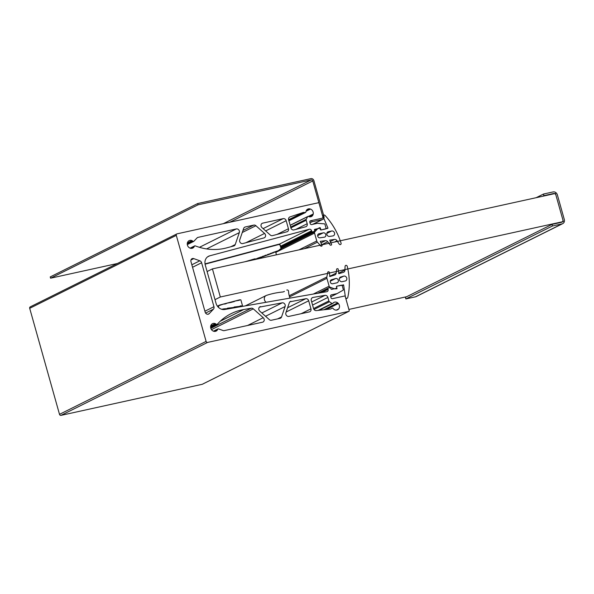 <?xml version="1.0" encoding="UTF-8"?>
<svg xmlns="http://www.w3.org/2000/svg" width="594" height="594" viewBox="0 0 594 594"><rect width="100%" height="100%" fill="white"/><g stroke="black" fill="none" stroke-linecap="round" stroke-linejoin="round"><path stroke-width="0.89" d="M333.167 303.051L332.989 303.118A4.136 3.601 63.5 0 0 332.774 303.393A0.668 0.579 -116.5 0 1 332.009 303.497L329.477 301.767A1.337 1.166 -116.5 0 1 328.883 300.935L327.903 297.438A2.666 2.324 63.5 0 0 324.985 295.367L312.949 297.468A2.666 2.324 63.5 0 0 311.293 300.542L313.535 308.509A2.666 2.324 63.5 0 0 316.32 310.603L330.427 309.036A1.337 1.166 63.5 0 0 330.813 308.91L332.187 308.13A0.668 0.579 -116.5 0 1 332.967 308.345A4.136 3.601 63.5 0 0 333.204 308.65L333.887 309.296A4.136 3.601 63.5 0 0 337.637 309.786A4.136 3.601 63.5 0 0 337.971 309.6L338.602 309.043A4.136 3.601 63.5 0 0 338.387 303.519L337.704 302.866A4.136 3.601 63.5 0 0 334.682 302.123A4.136 3.601 63.5 0 0 333.954 302.383A4.136 3.601 63.5 0 0 333.628 302.569L332.952 303.163M307.61 216.684A0.668 0.579 -116.5 0 1 308.338 216.461A4.136 3.601 63.5 0 0 308.672 216.61L309.526 216.84A4.136 3.601 63.5 0 0 311.427 216.535A4.136 3.601 63.5 0 0 312.971 214.88L313.231 214.026A4.136 3.601 63.5 0 0 310.499 209.051L309.645 208.828A4.136 3.601 63.5 0 0 308.472 208.873A4.136 3.601 63.5 0 0 307.744 209.133A4.136 3.601 63.5 0 0 306.2 210.781L305.94 211.642A4.136 3.601 63.5 0 0 305.888 212.006A0.668 0.579 -116.5 0 1 305.316 212.518L303.69 212.4A1.337 1.166 63.5 0 0 303.274 212.452L289.983 216.914A2.666 2.324 63.5 0 0 288.625 219.914L289.211 221.866A1.337 1.166 -116.5 0 1 289.553 223.099L289.998 224.673A1.337 1.166 -116.5 0 1 290.347 225.913L290.867 227.881A2.666 2.324 63.5 0 0 293.963 229.908L305.71 226.774A2.666 2.324 63.5 0 0 307.187 223.738L306.207 220.24A1.337 1.166 -116.5 0 1 306.289 219.268L307.61 216.684L290.325 225.289M193.755 258.613A2.666 2.324 63.5 0 0 190.949 261.575L205.168 312.162A2.666 2.324 63.5 0 0 209.222 313.625L213.432 309.17A2.666 2.324 63.5 0 0 213.951 306.704L201.604 262.756A2.666 2.324 63.5 0 0 199.836 260.796L193.755 258.613L190.956 260.009M217.783 329.202A0.668 0.579 -116.5 0 1 218.473 328.883L223.032 330.524A2.666 2.324 63.5 0 0 224.272 330.613L262.548 322.193A2.666 2.324 63.5 0 0 263.224 317.701L253.289 308.85A2.666 2.324 63.5 0 0 251.269 308.212L243.763 309.526A60.039 52.309 63.5 0 0 241.743 309.92A60.039 52.309 63.5 0 0 231.155 313.647A60.039 52.309 63.5 0 0 218.184 323.277L217.189 324.324A0.668 0.579 -116.5 0 1 216.409 324.331A4.136 3.601 63.5 0 0 216.119 324.094L215.318 323.641A4.136 3.601 63.5 0 0 213.187 323.418A4.136 3.601 63.5 0 0 212.459 323.678A4.136 3.601 63.5 0 0 211.427 324.502L210.959 325.23A4.136 3.601 63.5 0 0 212.489 330.665L213.283 331.118A4.136 3.601 63.5 0 0 216.142 331.081A4.136 3.601 63.5 0 0 217.181 330.264L217.642 329.529A4.136 3.601 63.5 0 0 217.783 329.202L213.654 331.252M290.956 301.299A2.666 2.324 63.5 0 0 289.323 302.74L285.907 312.711A2.666 2.324 63.5 0 0 288.884 316.402L309.385 311.895A2.666 2.324 63.5 0 0 310.952 308.835L308.687 300.787A2.666 2.324 63.5 0 0 305.776 298.715L289.909 301.819M260.528 306.601A2.666 2.324 63.5 0 0 259.764 311.115L269.312 319.624A2.666 2.324 63.5 0 0 271.421 320.24L280.004 318.354A2.666 2.324 63.5 0 0 281.549 316.936L285.113 306.526A2.666 2.324 63.5 0 0 282.224 302.821L259.481 307.12M194.438 246.168A0.668 0.579 -116.5 0 1 195.136 245.849L196.562 246.362A60.039 52.309 63.5 0 0 226.448 247.921L233.769 245.968A2.666 2.324 63.5 0 0 235.224 244.572L239.315 232.633A2.666 2.324 63.5 0 0 236.338 228.942L198.062 237.362A2.666 2.324 63.5 0 0 197.015 237.956L193.852 241.298A0.668 0.579 -116.5 0 1 193.072 241.298A4.136 3.601 63.5 0 0 192.775 241.067L191.981 240.615A4.136 3.601 63.5 0 0 189.85 240.392A4.136 3.601 63.5 0 0 189.122 240.644A4.136 3.601 63.5 0 0 188.083 241.468L187.622 242.196A4.136 3.601 63.5 0 0 189.152 247.631L189.946 248.084A4.136 3.601 63.5 0 0 192.805 248.054A4.136 3.601 63.5 0 0 193.837 247.23L194.305 246.503A4.136 3.601 63.5 0 0 194.438 246.168L190.318 248.225M309.34 229.239A2.005 1.745 -116.5 0 1 311.598 230.784L311.753 231.348A0.668 0.579 63.5 0 0 312.503 231.86L314.219 231.482A0.668 0.579 63.5 0 0 314.612 230.717L314.434 230.078A0.668 0.579 -116.5 0 1 314.827 229.314L319.401 228.304A0.668 0.579 -116.5 0 1 320.151 228.816L320.329 229.455A0.668 0.579 63.5 0 0 321.079 229.975L325.653 228.965A0.668 0.579 63.5 0 0 326.047 228.2L324.963 224.361A0.668 0.579 63.5 0 0 324.369 223.834L317.471 223.329A0.668 0.579 63.5 0 0 317.315 223.337L311.672 224.577A1.337 1.166 -116.5 0 1 310.172 223.552L309.808 222.275A1.337 1.166 -116.5 0 1 310.595 220.745L322.601 218.109A0.668 0.579 63.5 0 0 322.995 217.345L319.045 203.289A0.668 0.579 63.5 0 0 318.295 202.777L177.079 233.836A1.337 1.166 63.5 0 0 176.299 235.365L206.103 341.394A1.337 1.166 63.5 0 0 207.603 342.419L348.812 311.36A0.668 0.579 63.5 0 0 349.205 310.595L345.255 296.54A0.668 0.579 63.5 0 0 344.505 296.027L332.499 298.671A1.337 1.166 -116.5 0 1 330.999 297.646L330.635 296.369A1.337 1.166 -116.5 0 1 331.422 294.839L337.065 293.599A0.668 0.579 63.5 0 0 337.206 293.54L343.035 290.236A0.668 0.579 63.5 0 0 343.287 289.53L342.203 285.684A0.668 0.579 63.5 0 0 341.453 285.172L336.88 286.174A0.668 0.579 63.5 0 0 336.486 286.939L336.664 287.578A0.668 0.579 -116.5 0 1 336.271 288.342L331.697 289.352A0.668 0.579 -116.5 0 1 330.947 288.84L330.769 288.201A0.668 0.579 63.5 0 0 330.019 287.689L328.304 288.06A0.668 0.579 63.5 0 0 327.91 288.825L328.066 289.389A2.005 1.745 -116.5 0 1 326.826 291.699L224.77 309.481A8.004 6.972 -116.5 0 1 216.023 303.274L205.249 264.939A8.004 6.972 -116.5 0 1 208.546 256.259A8.004 6.972 -116.5 0 1 209.689 255.828L309.274 229.262A2.005 1.745 -116.5 0 1 309.34 229.239M242.805 243.555L263.981 237.912A2.666 2.324 63.5 0 0 264.568 233.435L255.91 225.72A2.666 2.324 63.5 0 0 253.794 225.104L245.211 226.99A2.666 2.324 63.5 0 0 243.674 228.408L239.738 239.887A2.666 2.324 63.5 0 0 242.805 243.555M272.498 235.632L286.961 231.779A2.666 2.324 63.5 0 0 288.439 228.742L286.174 220.693A2.666 2.324 63.5 0 0 283.175 218.644L262.674 223.151A2.666 2.324 63.5 0 0 261.999 227.643L270.292 235.038A2.666 2.324 63.5 0 0 272.498 235.632M215.926 324.049L210.595 326.707M30.487 306.786A1.337 1.166 63.5 0 0 29.7 308.316L59.504 414.337A1.337 1.166 63.5 0 0 61.004 415.369L202.212 384.303A0.668 0.579 63.5 0 0 202.435 384.199M212.429 268.896L220.329 297L563.357 221.555L555.457 193.451L212.429 268.896L207.106 271.547M220.329 297L215.006 299.651M348.878 309.429L406.638 296.725M255.279 259.474L254.7 259.266A4.002 3.49 63.5 0 0 254.44 259.385A4.002 3.49 63.5 0 0 253.816 259.793M276.299 254.848A18.681 16.276 -116.5 0 1 276.062 253.185A1.337 1.166 63.5 0 0 274.376 251.96L272.483 252.799M245.018 261.731L254.893 258.806L256.163 259.155L258.071 258.019L257.365 258.368L258.011 258.635L258.509 257.9L259.407 258.115L259.712 257.477L259.333 257.67M257.343 258.36L256.682 258.672M256.779 259.103L257.202 258.412M256.898 259.051L255.999 258.828L255.702 259.378M273.092 253.051L273.559 252.264M273.21 252.992L272.312 252.769L271.904 253.504L271.057 253.237L270.047 253.764M270.701 253.92L271.005 253.289M269.327 254.447L269.802 253.705L270.56 253.972M269.446 254.388L267.538 254.7M268.072 254.915L268.495 254.217M268.191 254.856L267.293 254.633L266.884 255.368L266.038 255.101L265.028 255.628M265.681 255.784L265.986 255.153M264.694 255.613L265.54 255.836M264.427 256.252L264.731 255.613M263.053 256.779L263.528 256.036L264.285 256.304M263.172 256.719L261.984 256.667M261.798 257.239L262.221 256.549M261.917 257.187L259.712 257.477M222.958 309.533L223.641 308.865L227.168 308.642L227.45 308.182L233.925 307.432L234.147 306.987L239.931 306.356L240.214 305.903L240.681 306.222L240.912 305.776L241.431 306.088L242.434 305.502L240.86 299.888L239.664 299.784L239.419 300.26L234.519 301.136L234.222 301.626L233.784 301.329L233.487 301.819L233.048 301.522L232.751 302.012L232.313 301.707L232.068 302.19L231.578 301.901L231.333 302.376L226.44 303.252L226.143 303.742L225.705 303.445L225.408 303.935L224.97 303.638L224.673 304.128L224.235 303.824L219.327 305.524A1.337 1.166 63.5 0 0 218.585 307.039L218.748 307.618M222.579 309.481L222.884 308.999L223.411 309.311M222.661 309.444L222.193 309.125M217.434 306.17L219.825 304.982M219.973 305.078L220.56 304.789M220.708 304.885L221.295 304.596M221.443 304.7L222.03 304.403M222.178 304.507L222.765 304.21M222.913 304.314L223.5 304.017M223.648 304.121L224.235 303.824M224.383 303.928L224.97 303.638M225.119 303.734L225.705 303.445M225.854 303.541L226.44 303.252M226.589 303.348L227.175 303.059M227.316 303.155L227.91 302.866M228.051 302.962L228.645 302.673M228.787 302.769L229.381 302.48M229.522 302.584L230.108 302.287M230.257 302.391L230.843 302.094M230.992 302.198L231.578 301.901M231.727 302.004L232.313 301.707M232.462 301.811L233.048 301.522M233.197 301.618L233.784 301.329M233.932 301.425L234.519 301.136M234.667 301.232L235.254 300.943M235.402 301.039L235.989 300.75M236.137 300.846L236.724 300.557M236.872 300.661L237.459 300.364M237.607 300.467L238.194 300.17M238.343 300.274L238.929 299.977M239.078 300.081L239.664 299.784M258.071 258.019L264.018 256.237L264.783 255.524L266.632 255.264L273.789 252.183L274.495 252.346L279.128 250.2A4.67 4.069 63.5 0 1 280.546 248.931A4.67 4.069 63.5 0 1 281.088 248.715L280.108 245.225A1.002 0.869 63.5 0 0 278.95 244.468L205.019 263.885L278.697 244.223L280.286 245.211L281.214 248.686L279.819 249.413M254.893 258.806L255.309 259.058L254.841 259.296M260.692 257.046L259.89 257.447M263.313 256.073L262.414 256.519M265.934 255.101L264.939 255.591M268.547 254.128L267.463 254.67M271.168 253.155L269.988 253.742M276.403 251.21L274.977 251.923M279.128 250.2L277.524 250.995M345.329 280.969A2.562 2.235 63.5 0 0 343.948 276.069A2.562 2.235 63.5 0 0 343.807 276.099L340.652 277.042A2.443 2.131 63.5 0 0 342.099 281.682L345.329 280.969M336.954 282.818A2.25 1.96 63.5 0 0 335.744 278.504A2.25 1.96 63.5 0 0 335.625 278.534L331.474 279.767A2.094 1.827 63.5 0 0 332.722 283.746L336.954 282.818M345.864 265.347A1.203 1.047 63.5 0 0 345.114 266.253A35.967 31.334 63.5 0 0 344.966 270.07A2.666 2.324 -116.5 0 1 343.429 272.334L338.862 273.686L338.246 269.349A0.668 0.579 63.5 0 0 337.474 268.688L337.036 268.785A0.668 0.579 63.5 0 0 336.62 269.275L336.182 273.092A2.666 2.324 -116.5 0 1 334.704 275.007L329.908 276.529L329.306 272.401A0.668 0.579 63.5 0 0 328.527 271.74L328.17 271.814A0.668 0.579 63.5 0 0 327.762 272.252L326.856 277.004A2.666 2.324 63.5 0 0 326.915 278.296L329.135 286.189A1.337 1.166 63.5 0 0 330.004 287.169L333.932 288.632A4.002 3.49 63.5 0 0 335.306 288.855L337.006 288.751L336.649 286.805A0.564 0.49 -116.5 0 1 336.984 286.152L343.622 285.001L345.411 297.104A1.337 1.166 63.5 0 0 347.772 297.416A64.776 56.43 63.5 0 0 347.252 266.424A1.203 1.047 63.5 0 0 345.864 265.347M331.623 230.999A2.562 2.235 -116.5 0 1 333.004 235.907A2.562 2.235 -116.5 0 1 332.863 235.929L329.581 236.412A2.443 2.131 -116.5 0 1 328.4 231.705L331.623 230.999L326.9 233.353M323.247 232.841A2.25 1.96 -116.5 0 1 324.465 237.154A2.25 1.96 -116.5 0 1 324.339 237.177L320.025 237.808A2.094 1.827 -116.5 0 1 319.015 233.769L323.247 232.841L317.693 235.603M340.369 244.579A1.203 1.047 -116.5 0 1 339.226 244.089A35.967 31.334 -116.5 0 1 337.073 240.785A2.666 2.324 63.5 0 0 334.519 239.419L329.707 240.132L331.526 244.208A0.668 0.579 -116.5 0 1 331.185 245.107L330.747 245.203A0.668 0.579 -116.5 0 1 330.123 244.943L327.717 241.751A2.666 2.324 63.5 0 0 325.393 240.674L320.285 241.335L322.007 245.211A0.668 0.579 -116.5 0 1 321.666 246.116L321.317 246.198A0.668 0.579 -116.5 0 1 320.723 245.975L317.404 242.159A2.666 2.324 -116.5 0 1 316.773 240.986L314.553 233.093A1.337 1.166 -116.5 0 1 314.805 231.875L317.5 228.95A4.002 3.49 -116.5 0 1 318.391 228.282A4.002 3.49 -116.5 0 1 318.599 228.185L320.069 227.584L320.871 229.44A0.564 0.49 63.5 0 0 321.51 229.878L327.977 228.141L323.158 216.713A1.337 1.166 -116.5 0 1 325.074 215.459A64.776 56.43 -116.5 0 1 341.03 243.057A1.203 1.047 -116.5 0 1 340.369 244.579M286.776 290.058A1.337 1.166 -116.5 0 1 288.565 291.342A18.681 16.276 63.5 0 0 289.991 298.114M266.112 302.272A4.002 3.49 -116.5 0 1 264.308 298.685A4.002 3.49 -116.5 0 1 266.119 295.537A4.002 3.49 -116.5 0 1 266.52 295.374A93.399 81.371 -116.5 0 1 282.336 292.048A6.668 5.814 63.5 0 0 284.132 291.535A6.668 5.814 63.5 0 0 284.437 291.372L283.828 291.676M117.412 263.498L50.587 278.192L50.223 276.915L197.698 203.534L310.9 178.631A2.666 2.324 63.5 0 1 313.907 180.687L323.96 216.454A2.666 2.324 63.5 0 1 322.386 219.513L312.095 221.777L311.739 220.493L322.03 218.236A1.337 1.166 63.5 0 0 322.817 216.706L312.763 180.94A1.337 1.166 63.5 0 0 311.256 179.908L198.062 204.811L197.698 203.534M309.971 222.832L312.095 221.777M309.83 221.443L311.739 220.493M50.587 278.192L198.062 204.811M553.534 193.533A2.138 1.856 63.5 0 1 555.939 195.174L562.874 219.825A2.138 1.856 63.5 0 1 561.612 222.275L552.012 224.383L405.412 297.334L405.865 298.931L415.466 296.822A3.802 3.312 -116.5 0 0 416.142 296.584L562.733 223.634A3.802 3.312 63.5 0 0 564.3 219.513L557.372 194.862A3.802 3.312 63.5 0 0 553.088 191.936L543.48 194.045L543.933 195.649L553.534 193.533L552.316 194.141M552.012 224.383L552.457 225.987L562.065 223.871A3.802 3.312 63.5 0 0 562.733 223.634M552.457 225.987L405.865 298.931M536.159 197.698L543.48 194.045M542.708 196.25L543.933 195.649M337.704 302.866L323.849 309.764M338.068 309.422L336.761 310.075M312.949 297.468L311.909 297.988M303.69 212.4L288.625 219.899M309.645 208.828L306.356 210.462M310.499 209.051L306.229 211.174M217.233 330.056L214.516 331.407M215.318 323.641L210.707 325.935M216.119 324.094L210.588 326.849M243.763 309.526L220.255 321.22M193.889 247.03L191.171 248.381M191.981 240.615L187.37 242.909M192.775 241.067L187.251 243.815M311.598 230.784L280.568 246.22M331.422 294.839L330.977 295.055M337.065 293.599L330.739 296.74L337.154 293.57M327.91 288.825L319.624 292.953M328.066 289.389L321.606 292.604M209.689 255.828L207.506 256.912M309.274 229.262L279.239 244.201M311.753 231.348L280.724 246.785M312.503 231.86L280.947 247.564M314.219 231.482L281.059 247.98L314.337 231.437M310.595 220.745L310.15 220.968M176.299 235.365L29.7 308.316M206.103 341.394L59.504 414.337M207.603 342.419L61.004 415.369M348.812 311.36L202.212 384.303M264.568 233.435L245.871 242.738M255.91 225.72L242.27 232.506M253.794 225.104L242.961 230.494M245.211 226.99L244.327 227.435M288.439 228.742L276.997 234.437M286.174 220.693L265.652 230.903M283.175 218.644L263.097 228.631M262.674 223.151L261.783 223.589M235.224 244.572L230.851 246.748M239.315 232.633L206.578 248.923M236.338 228.942L199.428 247.312M198.062 237.362L197.171 237.8M193.072 241.298L187.258 244.193M192.582 241.023L187.251 243.674M192.129 240.77L187.31 243.169M193.837 247.23L191.528 248.381M194.305 246.503L190.659 248.314M281.549 316.936L277.658 318.874M285.113 306.526L265.54 316.268M282.224 302.821L261.835 312.964M310.952 308.835L301.18 313.699M308.687 300.787L286.152 312.006M305.776 298.715L287.6 307.759M216.409 324.331L210.595 327.22M215.474 323.804L210.655 326.203M217.181 330.264L214.865 331.415M217.642 329.529L214.003 331.341M263.224 317.701L247.572 325.49M253.289 308.85L211.479 329.655M251.269 308.212L210.811 328.348M199.836 260.796L191.847 264.776M201.604 262.756L192.545 267.263M209.222 313.625L207.952 314.248M213.432 309.17L205.598 313.068M213.951 306.704L204.9 311.211M312.971 214.88L309.326 216.699M312.971 214.664L309.147 216.572M313.12 214.189L308.442 216.513M313.231 214.026L308.338 216.461M309.823 208.94L306.214 210.736M305.316 212.518L288.855 220.708M303.274 212.452L288.587 219.758M289.983 216.914L289.486 217.159M307.187 223.738L295.745 229.433M306.207 220.24L290.867 227.873M306.289 219.268L290.637 227.049M324.985 295.367L311.694 301.982M327.903 297.438L312.563 305.071M337.971 309.6L337.288 309.934M338.387 303.519L326.41 309.481M338.201 303.423L325.92 309.533M337.815 303.059L324.487 309.689M332.009 303.497L318.139 310.395M329.477 301.767L313.996 309.467M328.883 300.935L313.55 308.568M278.735 244.216A1.337 1.166 -116.5 0 1 280.242 245.203M255.309 259.058L249.955 260.647M276.945 251.381L275.445 252.131M277.056 251.388L275.497 252.168M278.95 244.468L205.071 264.182M281.259 248.686L280.108 245.225M344.966 270.07L338.528 273.27M336.182 273.092L329.603 276.366M326.856 277.004L289.219 295.73M326.915 278.296L289.553 296.889M329.135 286.189L313.35 294.045M330.004 287.169L317.708 293.288M333.932 288.632L333.115 289.04M343.31 284.764L342.047 285.395M343.622 285.001L342.211 285.707M335.625 278.534L330.301 281.185M331.474 279.767L330.984 280.012M343.807 276.099L339.374 278.311M340.652 277.042L340.08 277.324M334.548 242.04L337.073 240.785M330.182 241.58L334.519 239.419M321.748 244.721L327.717 241.751M320.842 242.939L325.393 240.674M304.262 248.7L317.404 242.159M298.908 249.881L316.773 240.986M275.742 252.405L314.553 233.093M281.229 248.582L314.805 231.875M314.53 230.427L317.5 228.95M326.863 228.697L327.977 228.141M318.317 234.118L319.015 233.769M327.584 232.113L328.4 231.705M312.622 224.369L322.386 219.513M229.715 222.26L312.763 180.94M223.329 223.663L311.256 179.908M562.065 223.871L415.466 296.822M338.246 309.14L336.286 310.12M307.841 216.454L290.288 225.185M218.043 328.898L213.454 331.185M217.404 329.677L214.04 331.348M194.706 245.871L190.117 248.151M194.067 246.644L190.704 248.322M337.184 293.555L330.747 296.755M328.185 288.105L317.812 293.265M176.849 233.925L30.249 306.868M348.93 311.315L202.331 384.266M193.711 241.402L187.303 244.594M217.048 324.435L210.64 327.621M305.591 212.466L288.877 220.782M333.345 303.022L332.87 303.259M332.581 303.556L319.03 310.298M254.44 259.385L253.445 259.875M256.742 258.62L257.254 258.36M259.392 257.618L259.764 257.432M267.508 254.685L268.547 254.173M270.018 253.757L271.057 253.237M217.575 306.37L219.134 305.598M277.108 251.373L275.505 252.175M347.193 298.233L345.908 298.864M245.285 305.903L266.119 295.537M312.867 224.317L322.861 219.342"/></g></svg>

